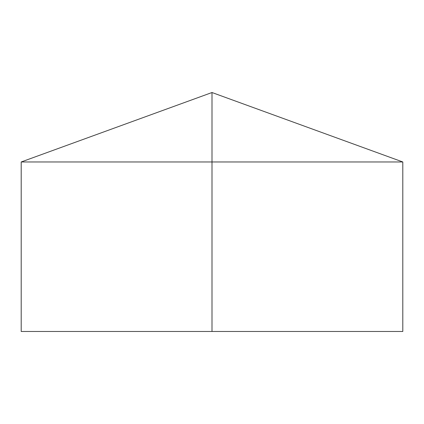 <?xml version="1.0" encoding="UTF-8"?>
<svg xmlns="http://www.w3.org/2000/svg" width="424" height="424" viewBox="0 0 424 424"><rect width="100%" height="100%" fill="white"/><g stroke="black" fill="none" stroke-linecap="round" stroke-linejoin="round"><path stroke-width="0.64" d="M402.8 161.968L402.8 331.478L21.2 331.478L21.2 161.968L402.8 161.968L212 92.522L212 331.478M212 92.522L21.2 161.968"/></g></svg>
